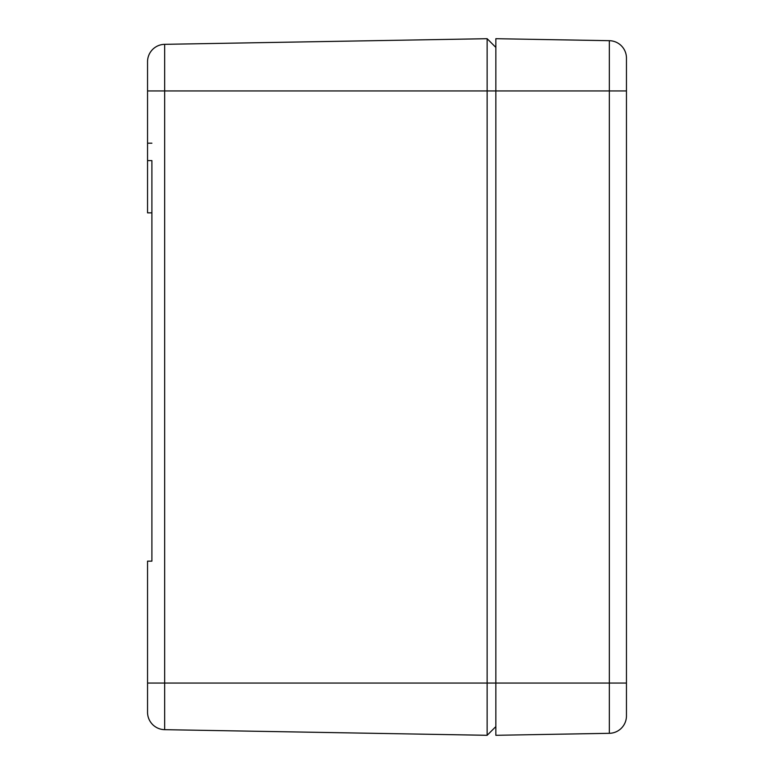 <?xml version="1.0" encoding="UTF-8"?>
<svg xmlns="http://www.w3.org/2000/svg" width="774" height="774" viewBox="0 0 774 774"><rect width="100%" height="100%" fill="white"/><g stroke="black" fill="none" stroke-linecap="round" stroke-linejoin="round"><path stroke-width="1.16" d="M151.898 212.85L147.544 212.85L147.544 160.605L151.898 160.605L151.898 561.15L147.544 561.15L147.544 712.254A17.415 17.415 0 0 0 151.898 723.777A17.415 17.415 180 0 0 164.659 729.669L487.136 735.3L495.844 726.592L487.136 735.3L487.136 38.7L495.844 47.407L487.136 38.7L164.659 44.331L487.136 38.7M147.544 711.354L147.544 712.254A17.415 17.415 0 0 0 164.659 729.669L487.136 735.3M151.898 50.223A17.415 17.415 0 0 1 164.659 44.331A17.415 17.415 0 0 0 147.544 61.746L147.544 143.19L151.898 143.19M147.544 160.605L147.544 143.19M147.544 62.646L147.544 61.746A17.415 17.415 0 0 1 164.659 44.331L164.659 90.945L495.844 90.945L495.844 38.7L609.341 40.683A17.415 17.415 0 0 1 626.456 58.089L626.456 715.911A17.415 17.415 0 0 1 609.341 733.317L495.844 735.3L495.844 90.945L609.341 90.945L609.341 40.683M147.544 90.945L164.659 90.945L164.659 683.055L609.341 683.055L609.341 733.317L495.844 735.3M626.456 58.727L626.456 90.945L609.341 90.945L609.341 683.055L626.456 683.055L626.456 711.325M147.544 683.055L164.659 683.055L164.659 729.669M609.341 733.317A17.415 17.415 0 0 0 626.456 715.911"/></g></svg>
